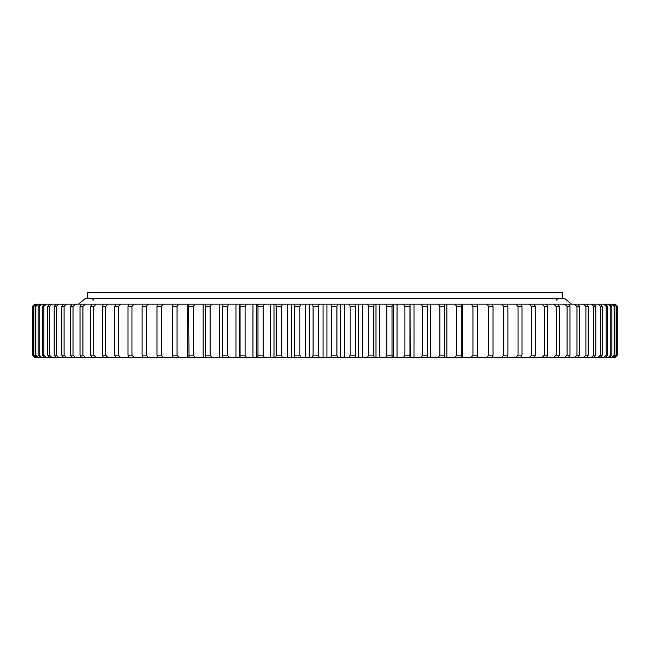 <?xml version="1.0" encoding="UTF-8"?>
<svg xmlns="http://www.w3.org/2000/svg" width="650" height="650" viewBox="0 0 650 650"><rect width="100%" height="100%" fill="white"/><g stroke="black" fill="none" stroke-linecap="round" stroke-linejoin="round"><path stroke-width="0.97" d="M326.926 357.435L326.926 304.151L323.074 304.151L323.074 357.435L615.184 357.435L617.5 355.119L617.419 306.467L617.5 355.119M323.074 357.435L309.197 357.435L309.197 304.151L319.191 304.151L318.354 306.467L313.081 306.467L313.081 355.119L318.354 355.119L318.354 306.467M299.821 355.119L299.821 306.467L294.572 306.467L294.572 355.119L299.821 355.119L300.804 357.435L309.197 357.435M300.804 357.435L291.533 357.435L291.533 304.151L300.804 304.151L299.821 306.467M281.393 355.119L281.393 306.467L276.177 306.467L276.177 355.119L281.393 355.119L282.514 357.435L291.533 357.435M282.514 357.435L273.999 357.435L273.999 304.151L282.514 304.151L281.393 306.467M263.136 355.119L263.136 306.467L257.985 306.467L257.985 355.119L263.136 355.119L264.387 357.435L273.999 357.435M264.387 357.435L256.677 357.435L256.677 304.151L264.387 304.151L263.136 306.467M245.123 355.119L245.123 306.467L240.061 306.467L240.061 355.119L245.123 355.119L246.512 357.435L256.677 357.435M246.512 357.435L239.623 357.435L239.623 304.151L246.512 304.151L245.123 306.467M227.443 355.119L227.443 306.467L222.479 306.467L222.479 355.119L227.443 355.119L228.954 357.435L239.623 357.435M228.954 357.435L34.816 357.435L32.5 355.119L32.581 306.467L32.5 355.119M616.363 355.119L616.785 355.119L616.785 306.467L616.363 306.467L616.363 355.119L613.99 357.435M614.144 355.119L614.892 355.119L614.892 306.467L614.144 306.467L614.144 355.119L611.731 357.435M610.756 355.119L611.837 355.119L611.837 306.467L610.756 306.467L610.756 355.119L608.319 357.435M606.214 355.119L607.62 355.119L607.62 306.467L606.214 306.467L606.214 355.119L603.769 357.435M600.543 355.119L602.274 355.119L602.274 306.467L600.543 306.467L600.543 355.119L598.097 357.435M593.767 355.119L595.806 355.119L595.806 306.467L593.767 306.467L593.767 355.119L591.321 357.435M585.902 355.119L588.242 355.119L588.242 306.467L585.902 306.467L585.902 355.119L583.481 357.435M559.358 355.119L556.156 355.119L556.156 306.467L559.358 306.467L559.358 355.119L557.968 357.435M569.985 355.119L567.06 355.119L567.06 306.467L569.985 306.467L569.985 355.119L568.474 357.435M576.989 355.119L579.629 355.119L579.629 306.467L576.989 306.467L576.989 355.119L574.592 357.435M477.514 355.119L472.981 355.119L472.981 306.467L477.514 306.467L477.514 355.119L476.97 357.435M493.033 355.119L488.686 355.119L488.686 306.467L493.033 306.467L493.033 355.119L492.343 357.435M507.886 355.119L503.734 355.119L503.734 306.467L507.886 306.467L507.886 355.119L507.049 357.435M535.308 355.119L531.611 355.119L531.611 306.467L535.308 306.467L535.308 355.119L534.186 357.435M544.326 355.119L547.779 355.119L547.779 306.467L544.326 306.467L544.326 355.119L542.067 357.435M518.058 355.119L521.991 355.119L521.991 306.467L518.058 306.467L518.058 355.119L515.938 357.435M456.682 355.119L461.378 355.119L461.378 306.467L456.682 306.467L456.682 355.119L454.943 357.435M439.855 355.119L444.689 355.119L444.689 306.467L439.855 306.467L439.855 355.119L438.222 357.435M422.557 355.119L427.521 355.119L427.521 306.467L422.557 306.467L422.557 355.119L421.046 357.435M404.877 355.119L409.939 355.119L409.939 306.467L404.877 306.467L404.877 355.119L403.488 357.435M386.864 355.119L392.015 355.119L392.015 306.467L386.864 306.467L386.864 355.119L385.613 357.435M368.607 355.119L373.823 355.119L373.823 306.467L368.607 306.467L368.607 355.119L367.486 357.435M205.311 355.119L210.145 355.119L210.145 306.467L205.311 306.467L205.546 357.435M131.942 355.119L128.009 355.119L128.009 306.467L131.942 306.467L131.942 355.119L134.062 357.435M146.266 355.119L142.114 355.119L142.114 306.467L146.266 306.467L146.266 355.119L148.306 357.435M114.692 355.119L118.389 355.119L118.389 306.467L114.692 306.467L114.692 355.119L115.814 357.435M161.314 355.119L156.967 355.119L156.967 306.467L161.314 306.467L161.314 355.119L163.256 357.435M177.019 355.119L172.486 355.119L172.486 306.467L177.019 306.467L177.019 355.119L178.864 357.435M188.63 355.119L193.318 355.119L193.318 306.467L188.63 306.467L189.012 357.435M93.844 355.119L90.642 355.119L90.642 306.467L93.844 306.467L93.844 355.119L96.151 357.435M102.221 355.119L105.674 355.119L105.674 306.467L102.221 306.467L102.221 355.119L103.48 357.435M80.015 355.119L82.94 355.119L82.94 306.467L80.015 306.467L80.015 355.119L81.526 357.435M70.371 355.119L73.011 355.119L73.011 306.467L70.371 306.467L70.371 355.119L72.004 357.435M61.758 355.119L64.098 355.119L64.098 306.467L61.758 306.467L61.758 355.119L63.497 357.435M54.194 355.119L56.233 355.119L56.233 306.467L54.194 306.467L54.194 355.119L56.046 357.435M47.726 355.119L49.457 355.119L49.457 306.467L47.726 306.467L47.726 355.119L49.676 357.435M42.38 355.119L43.786 355.119L43.786 306.467L42.38 306.467L42.38 355.119L44.419 357.435M38.163 355.119L39.244 355.119L39.244 306.467L38.163 306.467L38.163 355.119L40.284 357.435M35.108 355.119L35.856 355.119L35.856 306.467L35.108 306.467L35.108 355.119L37.302 357.435M33.215 355.119L33.637 355.119L33.637 306.467L33.215 306.467L33.215 355.119L35.474 357.435M32.5 306.467L34.816 304.151L32.581 306.467M172.291 357.435L172.291 304.151L34.921 304.151M172.291 304.151L178.864 304.151L177.019 306.467M187.444 357.435L187.444 304.151L178.864 304.151M187.444 304.151L195.057 304.151L193.318 306.467M203.149 357.435L203.149 304.151L195.057 304.151M203.149 304.151L211.778 304.151L210.145 306.467M219.342 357.435L219.342 304.151L211.778 304.151M219.342 304.151L228.954 304.151L227.443 306.467M235.966 357.435L235.966 304.151L228.954 304.151M235.966 304.151L239.623 304.151M252.947 357.435L252.947 304.151L246.512 304.151M252.947 304.151L256.677 304.151M270.221 357.435L270.221 304.151L264.387 304.151M270.221 304.151L273.999 304.151M287.714 357.435L287.714 304.151L282.514 304.151M287.714 304.151L291.533 304.151M305.354 357.435L305.354 304.151L300.804 304.151M305.354 304.151L309.197 304.151M323.074 304.151L319.191 304.151M326.926 304.151L337.61 304.151L336.919 306.467L331.646 306.467L331.646 355.119L336.919 355.119L336.919 306.467M340.803 357.435L340.803 304.151L337.61 304.151M340.803 304.151L355.973 304.151L355.428 306.467L350.179 306.467L350.179 355.119L355.428 355.119L355.428 306.467M358.467 357.435L358.467 304.151L355.973 304.151M358.467 304.151L374.205 304.151L373.823 306.467M376.001 357.435L376.001 304.151L374.205 304.151M376.001 304.151L392.243 304.151L392.015 306.467M393.323 357.435L393.323 304.151L392.243 304.151M393.323 304.151L410.012 304.151L409.939 306.467M410.377 357.435L410.012 304.151M410.377 304.151L615.184 304.151L617.5 306.467M615.079 304.151L617.419 306.467M614.526 304.151L616.785 306.467M613.99 304.151L616.363 306.467M612.698 304.151L614.892 306.467M611.731 304.151L614.144 306.467M609.716 304.151L611.837 306.467M608.319 304.151L610.756 306.467M605.581 304.151L607.62 306.467M603.769 304.151L606.214 306.467M600.324 304.151L602.274 306.467M598.097 304.151L600.543 306.467M593.954 304.151L595.806 306.467M591.321 304.151L593.767 306.467M586.503 304.151L588.242 306.467M583.481 304.151L585.902 306.467M553.849 304.151L556.156 306.467M557.968 304.151L559.358 306.467M564.704 304.151L567.06 306.467M568.474 304.151L569.985 306.467M577.996 304.151L579.629 306.467M574.592 304.151L576.989 306.467M471.136 304.151L472.981 306.467M476.97 304.151L477.514 306.467M486.744 304.151L488.686 306.467M492.343 304.151L493.033 306.467M501.694 304.151L503.734 306.467M507.049 304.151L507.886 306.467M529.417 304.151L531.611 306.467M534.186 304.151L535.308 306.467M546.52 304.151L547.779 306.467M542.067 304.151L544.326 306.467M521.016 304.151L521.991 306.467M515.938 304.151L518.058 306.467M460.988 304.151L461.378 306.467M454.943 304.151L456.682 306.467M444.454 304.151L444.689 306.467M438.222 304.151L439.855 306.467M427.44 304.151L427.521 306.467M421.046 304.151L422.557 306.467M403.488 304.151L404.877 306.467M385.613 304.151L386.864 306.467M367.486 304.151L368.607 306.467M312.39 304.151L313.081 306.467M294.027 304.151L294.572 306.467M275.795 304.151L276.177 306.467M257.757 304.151L257.985 306.467M239.988 304.151L240.061 306.467M222.56 304.151L222.479 306.467M205.546 304.151L205.311 306.467M128.984 304.151L128.009 306.467M134.062 304.151L131.942 306.467M142.951 304.151L142.114 306.467M148.306 304.151L146.266 306.467M120.583 304.151L118.389 306.467M115.814 304.151L114.692 306.467M157.657 304.151L156.967 306.467M163.256 304.151L161.314 306.467M173.03 304.151L172.486 306.467M189.012 304.151L188.63 306.467M92.032 304.151L90.642 306.467M96.151 304.151L93.844 306.467M107.933 304.151L105.674 306.467M103.48 304.151L102.221 306.467M85.296 304.151L82.94 306.467M81.526 304.151L80.015 306.467M75.408 304.151L73.011 306.467M72.004 304.151L70.371 306.467M66.519 304.151L64.098 306.467M63.497 304.151L61.758 306.467M58.679 304.151L56.233 306.467M56.046 304.151L54.194 306.467M51.903 304.151L49.457 306.467M49.676 304.151L47.726 306.467M46.231 304.151L43.786 306.467M44.419 304.151L42.38 306.467M41.681 304.151L39.244 306.467M40.284 304.151L38.163 306.467M38.269 304.151L35.856 306.467M37.302 304.151L35.108 306.467M36.01 304.151L33.637 306.467M35.474 304.151L33.215 306.467M617.419 355.119L615.079 357.435M616.785 355.119L614.526 357.435M614.892 355.119L612.698 357.435M611.837 355.119L609.716 357.435M607.62 355.119L605.581 357.435M602.274 355.119L600.324 357.435M595.806 355.119L593.954 357.435M588.242 355.119L586.503 357.435M556.156 355.119L553.849 357.435M567.06 355.119L564.704 357.435M579.629 355.119L577.996 357.435M472.981 355.119L471.136 357.435M488.686 355.119L486.744 357.435M503.734 355.119L501.694 357.435M531.611 355.119L529.417 357.435M547.779 355.119L546.52 357.435M521.991 355.119L521.016 357.435M461.378 355.119L460.988 357.435M444.689 355.119L444.454 357.435M427.521 355.119L427.44 357.435M409.939 355.119L410.012 357.435M392.015 355.119L392.243 357.435M373.823 355.119L374.205 357.435M313.081 355.119L312.39 357.435M318.354 355.119L319.191 357.435M294.572 355.119L294.027 357.435M276.177 355.119L275.795 357.435M257.985 355.119L257.757 357.435M240.061 355.119L239.988 357.435M222.479 355.119L222.56 357.435M210.145 355.119L211.778 357.435M128.009 355.119L128.984 357.435M142.114 355.119L142.951 357.435M118.389 355.119L120.583 357.435M156.967 355.119L157.657 357.435M172.486 355.119L173.03 357.435M193.318 355.119L195.057 357.435M90.642 355.119L92.032 357.435M105.674 355.119L107.933 357.435M82.94 355.119L85.296 357.435M73.011 355.119L75.408 357.435M64.098 355.119L66.519 357.435M56.233 355.119L58.679 357.435M49.457 355.119L51.903 357.435M43.786 355.119L46.231 357.435M39.244 355.119L41.681 357.435M35.856 355.119L38.269 357.435M33.637 355.119L36.01 357.435M32.581 355.119L34.921 357.435M349.196 304.151L350.179 306.467M355.428 355.119L355.973 357.435M350.179 355.119L349.196 357.435M330.809 304.151L331.646 306.467M336.919 355.119L337.61 357.435M331.646 355.119L330.809 357.435M344.646 357.435L344.646 304.151M362.286 357.435L362.286 304.151M379.779 357.435L379.779 304.151M397.053 357.435L397.053 304.151M414.034 357.435L414.034 304.151M430.657 357.435L430.657 304.151M446.851 357.435L446.851 304.151M477.709 357.435L477.709 304.151M462.556 357.435L462.556 304.151M87.807 298.301L87.807 292.565L562.193 292.565L562.193 298.301M78.544 304.151L85.491 298.301L564.509 298.301L571.456 304.151M556.4 300.097L558.196 298.301M93.6 300.097L91.804 298.301"/></g></svg>
